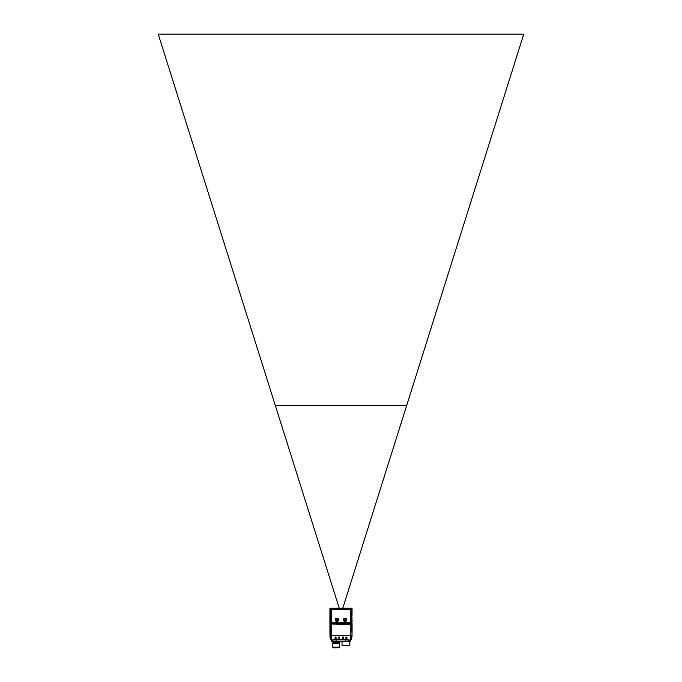 <?xml version="1.0" encoding="UTF-8"?>
<svg xmlns="http://www.w3.org/2000/svg" width="682" height="682" viewBox="0 0 682 682"><rect width="100%" height="100%" fill="white"/><g stroke="black" fill="none" stroke-linecap="round" stroke-linejoin="round"><path stroke-width="1.02" d="M350.71 623.851L350.71 608.216L331.29 608.216L331.29 623.851M331.29 622.709L350.71 622.709M336.942 618.097A1.714 1.714 0 0 0 335.229 619.81A1.714 1.714 0 0 0 336.942 621.515A1.714 1.714 0 0 0 338.656 619.81A1.714 1.714 0 0 0 336.942 618.097A1.714 1.714 0 0 1 338.656 619.81A1.714 1.714 0 0 1 336.942 621.515A1.714 1.714 0 0 1 335.229 619.81A1.714 1.714 0 0 1 336.942 618.097M345.058 618.097A1.714 1.714 0 0 0 343.344 619.81A1.714 1.714 0 0 0 345.058 621.515A1.714 1.714 0 0 0 346.771 619.81A1.714 1.714 0 0 0 345.058 618.097A1.714 1.714 0 0 1 346.771 619.81A1.714 1.714 0 0 1 345.058 621.515A1.714 1.714 0 0 1 343.344 619.81A1.714 1.714 0 0 1 345.058 618.097M351.46 608.651L351.06 608.216L350.778 609.376L350.77 608.216L351.648 608.225A0.435 0.435 180 0 1 352.074 608.659L350.778 609.376L350.77 623.851L331.239 623.851L331.23 608.216M331.222 640.1A0.435 0.435 0 0 1 330.838 639.835A0.435 0.435 0 0 0 331.222 640.1L329.969 636.383M330.642 624.559L331.23 622.521L330.94 608.216L330.352 608.225A0.435 0.435 -174.2 0 0 329.926 608.659L330.54 608.651M330.429 638.753L330.19 637.858M330.122 637.542L329.926 634.038M330.079 626.937L331.222 622.521L330.838 609.376M331.222 609.376L330.94 608.216L329.926 608.617M329.926 633.237L329.926 608.659M330.207 621.353L329.926 630.518M329.986 610.961L330.028 610.97A21.747 15.362 2.8 0 0 329.986 611.933L329.926 613.774M329.986 615.957L329.926 620.339L330.182 614.695M329.986 619.239L329.926 630.049M330.207 618.08L329.926 623.612M329.986 620.629L329.926 633.032M330.975 622.504L330.975 616.92M329.969 636.425L330.045 637.065M330.054 637.107L329.994 635.803M329.926 610.825L329.926 611.413L329.926 610.825M330.975 611.37L330.975 615.437M329.926 630.083L329.926 631.549M330.975 620.654L330.975 621.993L330.975 620.654M351.801 610.876L352.014 615.173A21.577 15.243 -2.8 0 0 351.827 613.152M352.074 629.452L352.074 630.177M352.074 620.296L352.014 621.737A21.577 15.243 -2.8 0 0 351.827 619.708M351.793 614.78L352.014 618.455A21.577 15.243 -2.8 0 0 351.827 616.426M352.074 630.509L352.074 631.634M352.074 633.015L352.074 623.595L352.074 626.707L351.162 622.521L351.358 624.559M352.074 635.283L352.065 635.931M352.074 634.013L351.162 639.835A0.435 0.435 0 0 1 350.778 640.1L351.46 639.077M352.074 613.757L351.793 611.507M352.074 608.659L352.074 609.307L352.074 608.659A0.435 0.435 99.8 0 0 351.648 608.225A0.435 0.435 99.8 0 1 352.074 608.659L352.006 610.816M352.074 620.313L351.793 618.062M352.065 635.837L352.031 636.374M351.835 637.713L351.571 638.753M351.648 638.497L351.869 637.568M352.074 613.732L352.014 611.899A21.807 15.413 -2.8 0 0 351.972 610.953L352.031 610.91M352.006 635.624L351.921 626.937M330.975 612.163L330.975 611.038L330.975 612.163M330.975 622.521L330.975 622.001L330.975 622.521M336.942 618.651A1.159 1.159 0 0 0 335.783 619.81A1.159 1.159 0 0 0 336.942 620.97A1.159 1.159 0 0 0 338.102 619.81A1.159 1.159 0 0 0 336.942 618.651M336.942 618.864A0.938 0.938 0 0 0 336.004 619.81A0.938 0.938 0 0 0 336.942 620.748A0.938 0.938 0 0 0 337.88 619.81A0.938 0.938 0 0 0 336.942 618.864M345.058 618.651A1.159 1.159 0 0 0 343.899 619.81A1.159 1.159 0 0 0 345.058 620.97A1.159 1.159 0 0 0 346.217 619.81A1.159 1.159 0 0 0 345.058 618.651M345.058 618.864A0.938 0.938 0 0 0 344.12 619.81A0.938 0.938 0 0 0 345.058 620.748A0.938 0.938 0 0 0 345.996 619.81A0.938 0.938 0 0 0 345.058 618.864M333.055 647.9L339.09 647.755L333.055 647.9M332.952 647.508L339.193 647.508L339.551 643.612L332.594 643.612L333.055 647.755M332.594 647.15L339.551 647.15M339.551 643.612L339.09 642.274L333.055 642.274L333.055 642.998L339.09 642.998M332.594 643.612L333.055 642.998M331.725 641.933L340.71 641.643L331.725 641.933M332.373 641.063L332.39 640.014L331.443 640.014L331.426 641.063L350.574 641.063L350.557 640.014L348.536 640.014M341.29 641.063L341.29 641.643L350.565 641.643L350.565 641.063M341.29 641.643L350.565 641.643M342.014 641.933L342.014 645.291L349.84 645.291L349.84 641.933M349.627 641.063L349.61 640.014L345.927 639.673L336.073 639.673L336.073 641.063M349.602 640.014L350.693 640.014L351.085 624.439L331.196 624.021L331.443 640.014L336.073 639.673M338.681 639.392L338.681 637.073L338.681 639.392L339.696 639.392L338.681 639.392M339.696 637.073L338.681 637.073L339.696 637.073L339.696 639.392L339.696 637.073M342.304 639.392L342.304 637.073L342.304 639.392L343.319 639.392L342.304 639.392M343.319 637.073L342.304 637.073L343.319 637.073L343.319 639.392L343.319 637.073M345.927 639.392L345.927 637.073L345.927 639.392L346.942 639.392L345.927 639.392M346.942 637.073L345.927 637.073L346.942 637.073L346.942 639.392L346.942 637.073M335.058 639.392L335.058 637.073L335.058 639.392L336.073 639.392L335.058 639.392M336.073 637.073L335.058 637.073L336.073 637.073L336.073 639.392L336.073 637.073M331.239 623.851L329.994 628.284L330.079 635.377L331.043 635.368L331.043 639.759A11.014 11.014 -90 0 1 330.079 635.385L330.796 639.494L329.994 635.385L329.994 628.284L330.796 624.337L331.043 635.385L351.921 635.385A11.014 11.014 90 0 1 350.957 639.759L350.957 635.368M351.085 639.759A0.435 0.435 -90 0 1 350.693 640.014L352.006 635.377L350.957 639.759M351.085 624.439L352.006 628.284L350.761 623.851M331.196 639.025L330.796 639.503L331.196 639.025M523.776 34.1L342.765 608.216L406.736 405.321L275.264 405.321L339.244 608.216L158.224 34.1L523.776 34.1M350.71 609.376L331.29 609.376M330.958 622.521L330.958 621.882M330.915 622.521L330.915 621.958M330.182 619.716A21.543 15.209 2.8 0 0 329.986 621.762L329.986 622.513M330.915 613.681L330.915 612.121M329.986 615.207A21.543 15.209 2.8 0 1 330.182 613.161M330.915 618.412L330.915 615.403M329.986 618.489A21.543 15.209 2.8 0 1 330.182 616.434M330.915 621.686L330.915 618.676M351.162 609.376L351.162 622.521L350.77 609.376M352.014 615.923L352.014 615.173M352.014 619.205L352.014 618.455M339.193 643.245L332.952 643.245M345.927 641.063L345.927 639.673M352.006 635.385L352.006 628.284M350.557 635.377L350.693 624.431M329.926 613.791L330.182 611.439M329.926 635.462L329.986 634.925M352.074 634.985L352.074 635.479M352.074 611.404L352.074 610.808M352.074 623.595L351.827 621.268M352.074 630.33L352.074 629.776M329.926 629.776L329.926 630.338M340.71 641.063L340.71 641.643M331.435 641.063L331.435 641.643M329.994 628.284L329.994 635.377"/></g></svg>
